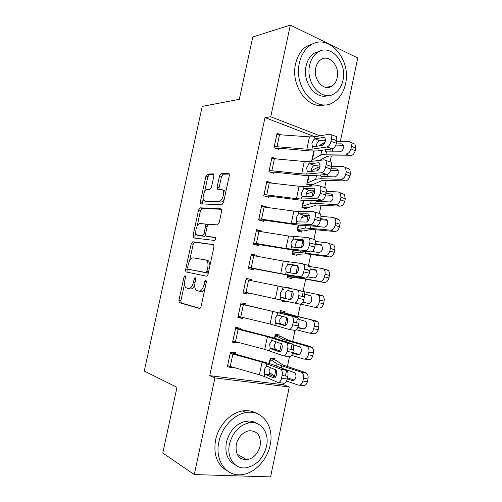 <?xml version="1.0" encoding="UTF-8"?>
<svg xmlns="http://www.w3.org/2000/svg" width="502" height="502" viewBox="0 0 502 502"><rect width="100%" height="100%" fill="white"/><g stroke="black" fill="none" stroke-linecap="round" stroke-linejoin="round"><path stroke-width="0.75" d="M185.1 275.554L184.021 276.928L178.938 300.284L179.258 302.637L199.426 308.448C200.16 308.504 200.718 307.839 201.089 306.452L206.41 281.804L205.939 280.009L204.766 281.446L204.082 284.621C202.877 289.045 201.114 291.21 198.786 291.104L196.087 290.118C194.738 288.537 194.387 286.021 195.033 282.576L195.705 279.476L195.259 277.725L194.136 279.131L193.465 282.224C192.297 286.542 190.603 288.656 188.382 288.575L185.84 287.652C184.548 286.127 184.215 283.668 184.855 280.285L185.514 277.255L185.1 275.554M330.511 86.488L330.234 86.978M244.926 458.702L243.213 459.499M213.902 176.039L213.676 174.068L213.231 173.874L207.514 174.056L205.933 176.252L200.367 201.81L200.605 203.837L221.809 204.81L223.515 202.57L229.332 175.618L229.088 173.598L228.592 173.378L221.225 173.617L219.556 175.882L217.115 187.158L217.36 189.185L221.407 189.405L222.65 189.976C225.235 192.354 222.028 201.923 218.797 201.503L205.08 201.082L204.007 200.574C201.553 198.359 204.546 189.072 207.627 189.361L209.867 189.367L211.486 187.164L213.902 176.039M314.779 136.726L265 117.593L209.736 375.665L214.931 377.906L289.277 386.973L270.565 476.9L194.274 474.566L214.931 377.906M265 117.593L270.741 116.765L290.332 25.1L357.731 57.968L340.331 141.62M194.274 474.566L162.773 453.017L176.993 387.293L144.269 371.053L202.237 106.399L239.297 99.327L252.788 36.966L290.332 25.1M192.781 241.776L191.224 243.821L185.608 269.637L185.903 271.883L206.391 276.182C207.138 276.188 207.696 275.498 208.073 274.111L213.952 246.877L213.651 244.625L192.781 241.776L194.732 242.253L193.17 244.292L189.568 260.858M193.006 235.639L198.597 209.949L200.166 207.828L220.943 208.807L221.388 209.02L221.664 211.154L219.167 222.731L217.46 224.927L208.857 224.206L207.213 226.352L205.588 233.857L205.87 236.034L206.253 236.229L215.458 237.377C215.929 238.814 215.609 239.837 214.48 240.445L193.615 237.948L193.006 235.639L194.952 236.122L195.811 232.169M276.169 158.757L271.971 157.302L268.903 171.709L273.797 173.341L274.048 172.142M308.567 175.738L306.766 184.297L311.303 185.803L311.547 184.648M266.581 207.276L266.656 206.931L261.711 205.462L258.624 219.976L263.581 221.376L263.839 220.171M298.169 225.26L297.008 230.794L301.602 232.087L301.846 230.926M301.608 217.303L302.066 217.441M256.208 256.076L256.39 255.211L251.383 253.974L248.27 268.595L253.297 269.762L253.554 268.551M288.142 275.234L287.878 276.508L287.451 276.445L287.721 275.159L287.175 277.619L291.838 278.698L292.082 277.524M245.792 305.065L246.055 303.842L240.979 302.844L237.841 317.571L242.937 318.5L243.131 317.584M284.709 312.69L284.96 311.516L280.254 310.587L279.79 312.821M235.382 354.061L235.639 352.831L230.493 352.065L227.331 366.899L232.501 367.596L232.589 367.194M274.826 359.865L275.077 358.679L270.308 357.97L269.179 363.366M269.141 372.497L269.624 372.559M325.459 140.83L323.564 140.102M209.736 375.665L283.617 384.783L283.925 383.321M285.45 375.998L286.73 369.88M287.382 366.73L289.447 356.84M291.009 349.354L292.038 344.403M292.628 341.586L294.95 330.46M296.544 322.811L297.335 319.027M297.855 316.53L300.428 304.187M302.06 296.375L302.587 293.827M303.076 291.467L305.655 279.131M307.55 270.038L307.776 268.953M308.328 266.286L310.826 254.307M314.001 239.09L315.984 229.577M316.637 226.446L316.737 225.982M319.41 213.168L321.123 204.941M321.838 201.503L322.127 200.11M324.794 187.353L326.244 180.394M327.022 176.66L327.505 174.345M330.153 161.631L331.339 155.934M332.18 151.905L332.857 148.674M279.777 336.233L280.028 335.054L275.291 334.238L274.494 338.047M275.165 348.921L275.56 348.984M240.596 329.513L240.86 328.289L235.745 327.411L232.595 342.188L237.728 343.004L237.866 342.345M282.413 300.309L282.237 301.15L286.924 302.122L287.088 301.357M289.792 288.455L289.874 288.054L285.18 287.144M285.092 287.558L285.205 287.018L289.874 288.054M250.994 280.612L251.232 279.482L246.187 278.365L243.062 293.036L248.126 294.09L248.377 292.917M292.942 250.165L292.101 254.163L296.726 255.355L296.971 254.188M297.579 240.822L298.006 240.935M261.404 231.635L261.529 231.027L256.56 229.671L253.454 244.242L258.448 245.528L258.706 244.317M303.377 200.455L301.897 207.502L306.465 208.907L306.703 207.746M271.739 183.01L266.851 181.335L263.77 195.799L268.702 197.311L268.953 196.113M313.731 151.115L311.623 161.167L311.962 161.286M280.474 134.618L277.073 133.35L274.017 147.707L278.874 149.445L279.125 148.253M319.95 135.829L270.741 116.765M283.617 384.783L289.277 386.973M232.501 367.596L227.594 365.663L259.396 374.825L264.171 376.444L277.775 382.373C279.445 382.75 280.7 381.344 281.54 378.169L282.099 375.49C282.563 372.817 282.256 370.821 281.176 369.503L280.555 369.077L286.874 370.394C287.966 371.706 288.28 373.695 287.822 376.356L282.099 375.49M237.728 343.004L232.777 341.341M242.937 318.5L237.935 317.107M286.924 302.122L282.249 301.081M251.232 279.482L246.156 278.503M248.126 294.09L243.081 292.955M256.39 255.211L251.27 254.495M261.529 231.027L256.365 230.569M266.656 206.931L262.935 206.786M271.758 182.916L271.036 182.923M188.526 288.6L190.371 288.97C191.99 289.19 193.433 287.884 194.713 285.048M198.936 291.135L200.8 291.511C202.331 291.756 203.743 290.639 205.042 288.154M184.548 283.956L180.915 300.66L181.235 303.001L199.928 308.385M213.726 244.712L194.732 242.253M187.792 269.034L188.024 272.423M187.629 267.516L188.049 269.204L205.801 272.699L206.968 271.249L207.69 267.911C208.317 264.548 207.985 262.094 206.686 260.551L205.531 259.917L193.333 257.877C191.124 257.953 189.455 260.105 188.325 264.328L187.629 267.516M208.317 272.969L188.049 269.204M210.018 265.1L208.688 261.009L207.533 260.381M197.129 226.095L200.524 210.482L198.597 209.949M221.577 209.303L202.099 208.368L200.524 210.482M208.073 236.687L215.584 237.559M200.267 223.49C197.16 222.938 194.18 232.52 196.753 234.779L202.375 235.796L203.994 233.687L205.613 226.207L205.343 224.074L200.267 223.49M199.281 235.664L197.706 235.269M205.544 235.325L204.339 236.291L199.664 235.764M207.615 225.241L207.307 224.595L205.149 223.93M206.41 224.356L206.918 224.4M194.952 236.122L195.115 238.13M206.328 201.434L205.08 201.082M224.3 198.955C223.214 200.982 222.035 202.024 220.767 202.068L207.012 201.635M225.536 193.207L224.614 190.565L222.7 189.994M229.326 174.043L223.17 174.232L221.501 176.491L219.067 187.742L219.098 189.398M203.159 198.372L202.344 204.069M213.908 174.514L209.428 174.652L207.841 176.842L204.546 191.977M286.598 381.062L298.138 385.034C300.422 385.486 302.009 384.156 302.901 381.049L307.475 381.533C306.59 384.62 305.009 385.944 302.719 385.492L299.393 385.159M269.103 372.145L275.554 377.058M270.057 359.162L277.085 363.919L281.76 365.826L300.842 371.988L305.404 372.522L306.446 373.111C307.895 374.498 308.423 376.437 308.015 378.928L307.475 381.533M270.245 358.284L276.288 360.486L283.147 365.105L305.404 372.522M308.015 378.928L303.446 378.426L302.901 381.049M303.446 378.426C303.854 375.923 303.333 373.971 301.884 372.578L300.842 371.988M287.307 378.828L292.108 380.466C293.902 380.811 295.151 379.75 295.847 377.297C296.174 375.295 295.766 373.745 294.618 372.647L282.682 368.556M287.514 377.837L294.191 380.102M230.23 353.301L262.075 362.086L280.555 369.077M230.449 352.278L236.147 354.293L272.41 364.496L286.24 369.968M270.496 367.589L269.21 370.175C268.915 372.214 269.216 373.745 270.107 374.781L270.591 375.132L265.571 374.523L274.161 378.05M281.54 378.169L287.263 379.023L287.822 376.356M287.263 379.023C286.422 382.185 285.161 383.584 283.479 383.202L278.535 382.48M275.447 377.197L270.591 375.132M265.571 374.523L264.749 373.676L264.284 369.554L266.286 366.378L267.296 366.291L275.83 369.886C276.677 370.922 276.916 372.503 276.546 374.63C275.88 377.14 274.895 378.251 273.596 377.968M291.624 355.372L303.547 358.968C305.843 359.332 307.437 357.957 308.328 354.858L312.859 355.498C311.98 358.579 310.387 359.94 308.084 359.583L304.407 359.087M274.996 348.645L277.474 350.126M275.046 335.424L282.3 339.001L287.037 340.576L306.239 345.972L310.757 346.662L311.949 347.321C313.311 348.664 313.794 350.522 313.399 352.9L312.859 355.498M275.159 334.878L281.258 336.742L288.343 340.224L310.757 346.662M313.399 352.9L308.868 352.241L308.328 354.858M308.868 352.241C309.27 349.856 308.786 347.986 307.431 346.637L306.239 345.972M292.61 353.22L297.473 354.669C299.274 354.945 300.529 353.854 301.231 351.4C301.545 349.492 301.169 348.005 300.089 346.945L292.923 344.654M287.903 343.224L287.088 342.991M292.779 352.561L299.192 354.468M296.431 329.751L308.931 333.002C311.246 333.278 312.846 331.86 313.731 328.76L318.224 329.557C317.346 332.638 315.745 334.043 313.43 333.767L309.395 333.083M279.815 312.828L280.034 311.773L287.495 314.177L316.097 320.903L317.427 321.625C318.701 322.924 319.147 324.706 318.764 326.971L318.224 329.557M280.053 311.547L293.519 315.432L316.097 320.903M318.764 326.971L314.271 326.156L313.731 328.76M314.271 326.156C314.66 323.878 314.221 322.089 312.947 320.784L311.616 320.056M297.78 327.687L302.813 328.979C304.632 329.18 305.887 328.057 306.59 325.603C306.898 323.784 306.546 322.359 305.536 321.33L298.878 319.404M297.912 327.354L304.061 328.929M235.482 328.641L267.422 336.685L286.096 342.565L292.471 344.033C293.513 345.294 293.808 347.202 293.363 349.756L287.677 348.777C288.129 346.211 287.841 344.297 286.811 343.035L286.096 342.565M235.62 328.001L270.522 337.005L291.75 343.569M232.859 340.958L264.749 349.373L283.329 355.805C285.017 356.075 286.278 354.619 287.125 351.444L287.677 348.777M276.219 341.812L274.544 344.774C274.249 346.725 274.531 348.2 275.385 349.191L275.949 349.58L270.967 348.834L279.476 351.795M287.125 351.444L292.81 352.417L293.363 349.756M292.81 352.417C291.969 355.579 290.696 357.022 288.995 356.753L283.85 355.893M280.624 351.237L275.949 349.58M270.967 348.834L270.132 348.055L269.656 344.014L271.664 340.776L272.686 340.638L281.39 343.719C282.199 344.711 282.419 346.223 282.061 348.269C281.396 350.772 280.405 351.933 279.087 351.733M240.715 304.068L272.749 311.378L298.05 317.772C299.041 318.977 299.317 320.809 298.885 323.263L293.237 322.171C293.676 319.699 293.406 317.866 292.428 316.655L291.618 316.153M240.772 303.81L297.234 317.27M238.099 316.342L270.089 324.022L288.857 329.35C290.564 329.507 291.838 328.001 292.679 324.825L293.237 322.171M282.061 316.135L279.852 319.467C279.564 321.336 279.827 322.748 280.643 323.708L281.283 324.135L276.338 323.244L284.76 325.635M292.679 324.825L298.332 325.911L298.885 323.263M298.332 325.911C297.491 329.067 296.211 330.567 294.492 330.404L289.139 329.4M285.669 325.384L281.283 324.135M276.338 323.244L275.498 322.522L275.002 318.569L277.022 315.281L278.052 315.074L286.924 317.64C287.696 318.594 287.903 320.05 287.552 322.008C286.893 324.518 285.895 325.71 284.559 325.597M270.158 445.048C274.494 426.38 262.333 409.35 245.942 412.588C233.901 414.414 221.821 427.233 218.891 441.86C214.636 460.127 225.988 476.411 240.935 474.735C254.068 473.938 267.202 460.284 270.158 445.048M256.472 413.372C252.318 410.937 247.668 410.128 242.522 410.95C230.531 412.751 218.508 425.458 215.596 439.978C213.224 454.611 217.065 464.858 227.111 470.707M235.287 464.852C227.613 460.792 224.645 453.281 226.383 442.325C229.615 430.597 236.178 423.556 246.074 421.197C249.952 420.626 253.416 421.329 256.478 423.318M266.524 446.322C269.656 432.831 260.952 420.582 249.262 422.778C239.328 425.163 232.74 432.266 229.489 444.075C226.396 457.366 234.685 469.226 245.622 467.839C256.208 465.806 263.173 458.633 266.524 446.322M236.266 444.49C235.212 454.373 238.72 459.468 246.789 459.776C253.535 458.426 257.984 453.814 260.13 445.933C261.197 435.874 257.532 430.804 249.136 430.735C242.667 432.235 238.375 436.815 236.266 444.49M240.709 458.376L243.213 457.717M345.501 83.859C351.701 59.531 328.12 32.285 310.286 45.324C304.814 49.14 301.181 55.013 299.38 62.938C293.262 87.844 316.63 113.584 333.359 102.358C339.54 98.599 343.588 92.437 345.501 83.859M314.045 43.354L306.452 46.347C301.005 50.137 297.385 55.967 295.596 63.842C290.231 85.861 308.548 110.302 324.989 104.805M327.919 95.524C315.877 100.18 302.154 82.196 306.107 65.994C307.419 60.215 310.079 55.954 314.089 53.212L320.063 51.053M342.954 80.358C347.428 62.668 330.441 43.078 317.672 52.321C313.65 55.076 310.976 59.361 309.659 65.178C305.229 83.169 322.115 101.975 334.301 93.673C338.693 90.95 341.58 86.507 342.954 80.358M315.752 67.952C312.89 79.517 323.784 91.722 331.703 86.269C334.489 84.505 336.321 81.663 337.2 77.735C340.08 66.302 329.143 53.77 320.985 59.612C318.35 61.388 316.605 64.168 315.752 67.952M327.931 87.48L328.433 86.865M300.685 304.149L314.296 307.136C316.624 307.324 318.23 305.869 319.115 302.769L323.57 303.716C322.692 306.797 321.085 308.241 318.757 308.059L314.296 307.136M303.572 291.568L321.412 295.239L322.874 296.017C324.066 297.272 324.474 298.979 324.104 301.137L323.57 303.716M324.104 301.137L319.655 300.171L319.115 302.769M319.655 300.171C320.031 298 319.623 296.287 318.437 295.025L316.969 294.241M302.813 302.229L308.14 303.377C309.966 303.515 311.227 302.361 311.924 299.907L310.958 295.81L304.551 294.134M302.832 302.204L308.473 303.428M304.563 294.216L310.387 295.402M287.37 276.709L301.25 278.415L324.06 282.438L319.642 281.371C321.983 281.465 323.595 279.972 324.48 276.872L328.892 277.976C328.013 281.057 326.407 282.544 324.06 282.438M287.878 276.508L295.251 277.11L319.642 281.371M309.715 266.512L322.309 268.52L328.302 270.496C329.412 271.714 329.789 273.345 329.425 275.41L328.892 277.976M329.425 275.41L325.014 274.293L324.48 276.872M325.014 274.293C325.384 272.216 325.007 270.572 323.897 269.354M315.507 269.831L310.06 268.909M315.137 269.737L316.354 270.377L317.245 274.312C316.549 276.759 315.281 277.945 313.443 277.876L307.657 276.859M326.708 269.668L328.302 270.496M310.041 269.31L316.323 270.34M245.93 279.583L297.115 289.849L303.603 291.599C304.545 292.754 304.808 294.511 304.381 296.87L298.765 295.665C299.198 293.293 298.941 291.53 298.012 290.376L297.115 289.849M243.326 291.813L294.367 302.988C296.092 303.045 297.372 301.482 298.213 298.307L298.765 295.665M287.891 290.683C286.648 290.991 285.732 292.183 285.142 294.254L285.883 298.332L286.598 298.778L281.691 297.749L290.012 299.562C291.361 299.594 292.365 298.357 293.024 295.854C293.369 293.971 293.174 292.572 292.44 291.656L287.891 290.683M298.213 298.307L303.835 299.506L304.381 296.87M303.835 299.506C302.995 302.668 301.708 304.218 299.964 304.162L294.367 302.988M290.307 299.587L286.598 298.778M292.214 291.461L288.292 290.689M281.691 297.749L280.838 297.096L280.329 293.218L282.356 289.874L283.404 289.61M251.125 255.192L283.341 261.053L302.593 263.644L303.578 264.19C304.463 265.294 304.695 266.989 304.281 269.267L303.729 271.902L309.314 273.207L309.859 270.584L304.281 269.267M248.459 267.692L291.022 275.73L305.417 278.014L299.857 276.734C301.595 276.684 302.888 275.071 303.729 271.902M248.528 267.378L280.7 273.596L299.857 276.734M298.15 266.066L293.174 265.476C291.926 265.847 291.003 267.07 290.413 269.135L290.84 272.686M309.314 273.207C308.473 276.37 307.174 277.97 305.417 278.014M308.14 264.981L309.138 265.527C310.029 266.631 310.267 268.319 309.859 270.584M287.677 264.567L288.732 264.247L297.171 265.351L297.931 265.771L298.477 269.8C297.818 272.304 296.801 273.577 295.44 273.634L287.025 272.354L286.165 271.758L285.638 267.968L287.677 264.567L288.248 261.843M292.22 253.585L298.527 254.307L306.383 253.849L329.343 256.924L324.97 255.7C327.323 255.713 328.942 254.169 329.827 251.082L334.194 252.337C333.322 255.411 331.703 256.936 329.343 256.924M292.967 250.165L292.377 252.995L300.403 252.512L324.97 255.7M297.335 241.029L301.206 240.489M315.432 241.424L327.624 242.899L333.692 245.07C334.734 246.237 335.079 247.806 334.727 249.776L334.194 252.337M334.727 249.776L330.36 248.503L329.827 251.082M330.36 248.503C330.711 246.526 330.372 244.945 329.337 243.771M321.067 244.556L315.425 243.746M320.408 244.367L321.726 245.032L322.541 248.804C321.845 251.251 320.571 252.475 318.726 252.475L312.175 251.577M331.979 244.198L333.692 245.07M315.306 244.455L321.945 245.29M256.302 230.889L288.606 236.028L308.046 237.546L309.119 238.092C309.954 239.153 310.173 240.778 309.772 242.968L309.219 245.591L314.773 247.015L315.312 244.399L309.772 242.968M253.566 243.715L296.299 250.58L310.851 251.973L305.323 250.58C307.08 250.429 308.385 248.766 309.219 245.591M253.711 243.031L285.977 248.528L305.323 250.58M303.804 240.671L298.439 240.37C297.178 240.803 296.249 242.046 295.665 244.11L295.929 247.279M314.773 247.015C313.932 250.172 312.627 251.822 310.851 251.973M313.555 238.99L314.641 239.542C315.488 240.602 315.714 242.221 315.312 244.399M292.973 239.354L294.04 238.971L302.574 239.554L303.396 239.975L303.905 243.846C303.246 246.35 302.229 247.668 300.849 247.8L292.34 247.053L291.467 246.52L290.928 242.805L292.973 239.354L293.538 236.643M297.058 230.537L303.421 230.939L311.497 229.376L334.608 231.497L330.272 230.129C332.644 230.054 334.269 228.473 335.148 225.385L339.477 226.791C338.605 229.86 336.98 231.428 334.608 231.497M298.194 225.266L297.278 229.627L305.536 228.002L330.272 230.129M301.445 217.611L309.408 215.615M320.947 216.387L332.92 217.379L339.063 219.732C340.03 220.855 340.35 222.361 340.005 224.243L339.477 226.791M340.005 224.243L335.681 222.819L335.148 225.385M335.681 222.819C336.02 220.924 335.712 219.412 334.746 218.282M326.595 219.393L320.678 218.659M325.666 219.085L327.072 219.782L327.819 223.403C327.122 225.844 325.848 227.099 323.991 227.168L311.121 225.856M337.237 218.822L339.063 219.732M320.464 219.675L327.442 220.29M261.454 206.673L293.852 211.097L298.815 211.537L313.48 211.543L314.635 212.095C315.432 213.112 315.632 214.668 315.237 216.776L314.691 219.387L320.207 220.918L320.747 218.314L315.237 216.776M258.655 219.826L264.636 220.265L301.551 225.53L316.26 226.032L310.763 224.532C312.545 224.275 313.857 222.555 314.691 219.387M258.881 218.765L291.235 223.547L310.763 224.532M309.351 215.339L303.685 215.352C302.411 215.847 301.482 217.121 300.893 219.179L301.012 221.928M320.207 220.918C319.372 224.074 318.055 225.781 316.26 226.032M318.958 213.099L320.125 213.651C320.929 214.668 321.136 216.218 320.747 218.314M298.251 214.235L299.324 213.796L307.958 213.852L308.843 214.272L309.314 217.993C308.655 220.491 307.632 221.853 306.239 222.066L297.636 221.84L296.732 221.357L296.193 217.742L298.251 214.235L298.815 211.537M302.135 207.577L308.297 207.652L316.593 204.985L339.854 206.171L335.556 204.653C337.94 204.496 339.572 202.871 340.45 199.79L344.742 201.346C343.87 204.414 342.238 206.021 339.854 206.171M303.403 200.455L302.173 206.341L310.644 203.586L315.702 203.385L335.556 204.653M306.126 194.255L314.854 191.08M326.306 191.413L338.191 191.952L344.403 194.475L345.269 198.805L344.742 201.346M332.086 194.337L330.906 193.904L332.393 194.619L333.077 198.089C332.38 200.53 331.1 201.823 329.23 201.955L316.712 201.195L315.488 200.674L317.302 201.227M345.269 198.805L340.977 197.236L340.45 199.79M340.977 197.236L340.124 192.881M330.906 193.904L325.886 193.659M342.471 193.546L344.403 194.475M325.61 194.989L332.864 195.353M266.593 182.54L299.079 186.261L304.074 186.518L318.889 185.646L320.125 186.192C320.878 187.158 321.067 188.658 320.684 190.678L320.144 193.289L325.622 194.927L326.162 192.335L320.684 190.678M264.548 196.037L269.75 196.182L299.317 200.028L306.785 200.568L321.65 200.191L316.191 198.585C317.986 198.221 319.303 196.451 320.144 193.289M264.027 194.594L296.469 198.666L301.445 199.018L316.191 198.585M314.817 190.07L308.906 190.427C307.626 190.986 306.691 192.285 306.107 194.337L306.101 196.621M325.622 194.927C324.788 198.083 323.464 199.834 321.65 200.191M324.336 187.309L325.585 187.855C326.344 188.821 326.538 190.314 326.162 192.335M303.509 189.21L304.595 188.714L313.317 188.244L314.265 188.664L314.704 192.235C314.045 194.738 313.01 196.131 311.604 196.426L302.907 196.728L301.947 196.244L301.445 192.768L303.509 189.21L304.074 186.518M307.902 184.673L313.16 184.441L321.663 180.689L325.108 180.362L345.081 180.946L340.82 179.277C343.217 179.032 344.855 177.369 345.734 174.288L349.988 175.995C349.11 179.057 347.478 180.707 345.081 180.946M308.592 175.738L307.042 183.136L315.739 179.252L320.853 178.737L340.82 179.277M311.177 170.831L318.281 167.122L320.063 166.633M331.54 166.52L343.45 166.626L349.718 169.312L350.509 173.466L349.988 175.995M337.539 169.387L336.12 168.816L337.689 169.544L338.317 172.876C337.62 175.317 336.334 176.635 334.457 176.836L321.864 176.535L320.565 176.014L320 175.035M350.509 173.466L346.261 171.74L345.734 174.288M346.261 171.74L345.483 167.574M336.12 168.816L331.075 168.754M347.685 168.365L349.718 169.312M330.636 170.391L338.222 170.498M324.876 174.627L324.951 176.61M271.714 158.5L304.287 161.512L309.307 161.6L324.286 159.843L325.597 160.376C326.306 161.305 326.482 162.742 326.112 164.694L325.572 167.285L331.019 169.036L331.552 166.451L326.112 164.694M270.528 172.255L274.851 172.18L304.494 175.424L311.999 175.7L327.022 174.451L321.594 172.732C323.407 172.268 324.731 170.454 325.572 167.285M269.16 170.511L301.689 173.874L306.691 174.05L321.594 172.732M320.22 164.882L314.114 165.597C312.821 166.212 311.88 167.542 311.296 169.594L311.221 171.427M331.019 169.036C330.184 172.186 328.848 173.993 327.022 174.451M329.695 161.613L331.019 162.146C331.74 163.075 331.922 164.512 331.552 166.451M308.743 164.279L309.841 163.727L318.657 162.742L319.667 163.15L320.069 166.582C319.41 169.08 318.368 170.517 316.95 170.893L308.165 171.709L307.255 171.364L306.672 167.888L308.743 164.279L309.307 161.6M319.68 160.383L326.72 156.48L330.203 155.946L350.289 155.808L346.066 153.995C348.476 153.668 350.12 151.968 350.998 148.887L355.209 150.738C354.337 153.8 352.693 155.488 350.289 155.808M313.763 151.115L311.893 160.012L320.816 155.011C321.738 154.49 323.457 154.214 325.986 154.183L346.066 153.995M318.469 146.026L325.039 142.304M336.71 141.715L348.683 141.388L355.008 144.237L355.73 148.222L355.209 150.738M342.948 144.538L341.322 143.823L342.96 144.563L343.531 147.757C342.841 150.198 341.548 151.548 339.659 151.811L326.463 151.911L325.635 151.447L324.976 149.834M355.73 148.222L351.519 146.352L350.998 148.887M351.519 146.352L350.81 142.348M341.322 143.823L336.214 143.948M352.881 143.277L355.008 144.237M335.449 145.894L343.531 145.718M330.247 149.1L329.958 151.93M276.815 134.542L309.477 136.858L314.522 136.77L329.657 134.147L331.044 134.655L331.521 138.803L330.981 141.388L336.39 143.246L336.924 140.673L331.521 138.803M276.188 148.485L279.934 148.272L309.646 150.907L317.195 150.926L332.368 148.805L326.971 146.986C328.804 146.415 330.14 144.551 330.981 141.388M274.268 146.509L306.885 149.176L311.918 149.176L326.971 146.986M325.572 139.776L319.303 140.861C317.998 141.533 317.057 142.894 316.473 144.94L316.354 146.339M336.39 143.246C335.556 146.396 334.213 148.247 332.368 148.805M335.035 136.023L336.434 136.531L336.924 140.673M313.963 139.443L315.068 138.828L323.978 137.328L325.045 137.724L325.415 141.024C324.756 143.522 323.715 144.996 322.278 145.448L313.399 146.785L312.319 146.314L311.886 143.101L313.963 139.443L314.522 136.77M185.514 277.242L184.021 276.928M206.416 281.791L204.766 281.446M195.705 279.463L194.136 279.131M195.033 282.551L193.465 282.224M205.732 284.96L204.082 284.621M181.492 303.158L179.509 302.788M180.915 300.66L178.938 300.284M187.566 270.063L185.608 269.637M193.17 244.292L191.224 243.821M207.815 273.138L205.801 272.699M208.612 271.613L206.968 271.249M209.334 268.275L207.69 267.911M202.099 208.368L200.166 207.828M208.23 236.731L206.253 236.229M204.339 236.291L202.375 235.796M205.544 234.083L203.994 233.687M207.157 226.609L205.613 226.207M220.767 202.068L218.797 201.503M219.067 187.742L217.115 187.158M221.501 176.491L219.556 175.882M223.17 174.232L221.225 173.617M228.987 173.504L228.592 173.378M202.293 202.356L200.367 201.81M207.841 176.842L205.933 176.252M209.428 174.652L207.514 174.056M213.576 173.981L213.231 173.874M281.76 365.826L281.302 368.01M277.085 363.919L276.615 366.159M275.83 369.892L274.468 376.412M270.089 359.168L269.204 363.379M270.49 359.344L269.618 363.511M292.108 380.466L293.042 380.566M227.626 365.676L230.255 353.308M266.286 366.378L266.863 363.611M264.171 376.444L264.749 373.676M259.396 374.825L262.075 362.086M230.223 366.523L232.859 354.111M287.037 340.576L286.749 341.944M282.3 339.001L282.005 340.394M281.327 343.657L279.796 350.948M275.071 335.43L274.519 338.053M275.479 335.574L274.933 338.172M297.473 354.669L298.106 354.763M292.296 315.425L292.177 315.971M287.495 314.177L287.376 314.735M286.793 317.515L285.18 325.246M280.455 311.886L280.235 312.928M302.813 328.979L303.145 329.036M232.884 340.965L235.507 328.647M271.664 340.776L272.241 338.028M269.555 350.81L270.132 348.055M264.749 349.373L267.422 336.685M235.494 341.724L238.13 329.362M238.13 316.348L240.74 304.074M277.022 315.281L277.593 312.539M274.92 325.271L275.498 322.522M270.089 324.022L272.749 311.378M240.753 317.019L243.376 304.695M292.246 291.48L290.558 299.55M297.579 265.991L295.992 273.584M295.396 276.426L295.251 277.11M300.278 277.198L300.14 277.87M243.351 291.819L245.955 279.589M282.356 289.874L282.933 287.144M280.267 299.826L280.838 297.096M275.403 298.765L278.052 286.171M245.993 292.396L248.603 280.122M248.553 267.384L251.151 255.198M285.588 274.481L286.165 271.758M280.7 273.596L283.341 261.053M251.213 267.867L253.811 255.637M288.732 264.247L293.582 265.458M302.894 240.609L301.407 247.718M300.717 251.006L300.403 252.512M305.655 251.477L305.348 252.945M293.394 250.228L292.804 253.027M253.742 243.031L256.327 230.889M290.896 249.23L291.467 246.52M285.977 248.528L288.606 236.028M256.409 243.432L259.001 231.246M302.976 239.655L302.574 239.554M294.04 238.971L298.853 240.326M308.09 215.785L306.797 221.953M306.019 225.68L305.536 228.002M311.008 225.85L310.537 228.121M298.621 225.31L297.717 229.627M258.906 218.772L261.486 206.673M296.18 224.074L296.751 221.376M291.235 223.547L293.852 211.097M261.592 219.079L264.171 206.937M308.529 214.009L307.958 213.852M299.324 213.796L304.099 215.289M313.192 191.406L312.175 196.288M311.303 200.455L310.644 203.586M316.185 201.095L315.702 203.385M303.835 200.486L302.612 206.309M264.058 194.594L266.625 182.54M301.445 199.018L302.009 196.32M296.469 198.666L299.079 186.261M266.75 194.82L269.329 182.722M314.057 188.47L313.317 188.244M304.595 188.714L309.332 190.34M318.281 167.122L317.528 170.718M316.561 175.317L315.739 179.252M321.33 176.453L320.853 178.737M309.025 175.756L307.488 183.073M269.185 170.511L271.745 158.494M306.691 174.05L307.255 171.364M301.689 173.874L304.287 161.512M271.896 170.642L274.462 158.594M319.548 163.024L318.657 162.742M309.841 163.727L314.541 165.484M323.344 142.926L322.855 145.247M321.801 150.28L320.816 155.011M326.463 151.911L325.986 154.183M314.196 151.115L312.351 159.918M274.299 146.509L276.847 134.542M311.918 149.176L312.482 146.496M306.885 149.176L309.477 136.858M277.022 146.559L279.576 134.549M325.014 137.686L323.978 137.328M315.068 138.828L319.73 140.723M181.235 303.001L179.258 302.637M187.861 272.304L185.903 271.883M208.688 261.009L206.686 260.551M207.307 224.595L205.343 224.074M194.33 238.036L193.27 237.772M224.614 190.565L222.65 189.976M218.05 189.392L217.36 189.185M201.308 204.032L200.605 203.837M301.884 372.578L306.446 373.111M270.107 374.781L265.094 374.172M286.874 370.394L281.176 369.503M307.431 346.637L311.949 347.321M312.947 320.784L317.427 321.625M275.385 349.191L270.409 348.444M292.471 344.033L286.811 343.035M280.643 323.708L275.711 322.824M298.05 317.772L292.428 316.655M245.942 412.588L242.522 410.95M246.074 421.197L249.262 422.778M237.17 454.228L246.789 459.776M310.286 45.324L306.452 46.347M314.089 53.212L317.672 52.321M325.748 87.354L331.703 86.269M318.437 295.025L322.874 296.017M285.883 298.332L280.994 297.303M303.603 291.599L298.012 290.376M290.206 272.837L286.259 271.883M309.138 265.527L303.578 264.19M293.726 247.172L291.505 246.57M314.641 239.542L309.119 238.092M312.539 226.038L311.987 225.887M298.414 221.865L296.732 221.357M320.125 213.651L314.635 212.095M303.365 196.715L301.947 196.244M325.585 187.855L320.125 186.192M322.184 176.547L320.565 176.014M308.404 171.69L307.142 171.226M331.019 162.146L325.597 160.376M327.116 151.968L325.635 151.447M313.48 146.772L312.319 146.314M336.434 136.531L331.044 134.655"/></g></svg>
